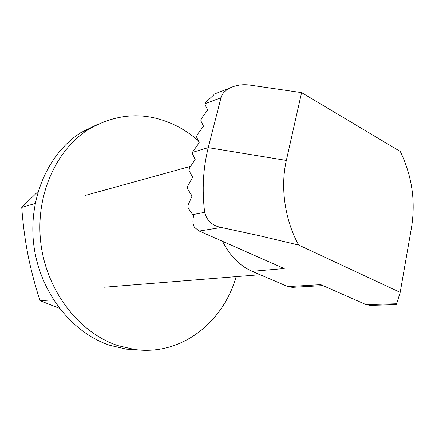 <?xml version="1.0" encoding="UTF-8"?>
<svg xmlns="http://www.w3.org/2000/svg" width="435" height="435" viewBox="0 0 435 435"><rect width="100%" height="100%" fill="white"/><g stroke="black" fill="none" stroke-linecap="round" stroke-linejoin="round"><path stroke-width="0.65" d="M292.418 287.361L287.894 286.605L252.137 271.32L284.251 268.542L199.257 231.039L194.532 227.418C192.727 224.395 192.444 220.578 193.678 215.977L192.689 214.64L204.662 212.34C201.9 189.682 203.101 168.117 208.262 147.644L286.344 160.428L301.591 92.628L250.272 85.162C242.839 84.047 235.797 85.102 229.142 88.338C224.536 91.035 221.817 94.167 220.985 97.728L205.016 103.709L205.652 102.486L213.754 94.944L214.145 94.101L215.945 93.411M204.662 212.34C206.853 220.741 212.389 225.787 221.257 227.467L199.257 231.039M370.343 305.37L366.118 304.663L396.649 303.76L396.247 304.636M205.016 103.709L205.026 104.721L207.729 109.968L201.443 118.499L200.845 120.783L203.52 126.221L197.218 134.725L196.615 137.036L199.263 142.675L192.335 152.408L208.262 147.644L220.985 97.728M286.344 160.428C280.135 187.327 284.936 220.393 298.704 245.057L259.912 235.813L221.257 227.467M396.649 303.76L400.195 292.391L411.575 227.07C415.681 200.888 411.923 175.691 400.292 151.483L301.591 92.628M252.137 271.32C239.783 265.861 229.914 255.856 222.546 241.316M400.195 292.391L298.704 245.057M192.335 152.408L192.341 153.49L195.179 159.449L189.399 168.16L189.046 170.65L192.661 177.197L187.686 186.24L187.599 188.882L192.069 196.027L187.963 205.391L188.181 208.186L192.689 214.64M366.118 304.663L320.758 284.648L287.894 286.605M98.419 123.97L80.953 132.572C48.002 153.289 27.65 199.545 33.973 246.259C40.232 292.978 72.368 333.199 110.077 345.374L126.357 349.131L138.346 349.914M198.344 140.722C191.748 134.948 184.647 130.098 177.029 126.166C147.4 111.322 117.863 112.431 88.419 129.499C55.163 150.45 34.61 197.419 41.059 244.916C47.426 292.412 79.975 333.308 118.059 345.662L134.497 349.479C181.368 356.086 223.28 322.34 236.151 276.638M35.126 203.515L21.75 207.386C22.886 223.438 24.936 239.174 27.9 254.584C30.977 269.994 35.023 285.365 40.031 300.688L59.372 308.284M53.478 299.867L40.031 300.688M38.073 191.53L21.75 207.386M85.265 195.435L190.552 166.371M214.145 94.101L229.142 88.338M291.907 287.388L322.895 285.594M369.489 305.397L396.29 304.63M104.525 287.209L260.081 274.719M80.953 132.572L88.419 129.499M126.357 349.131L134.497 349.479"/></g></svg>
